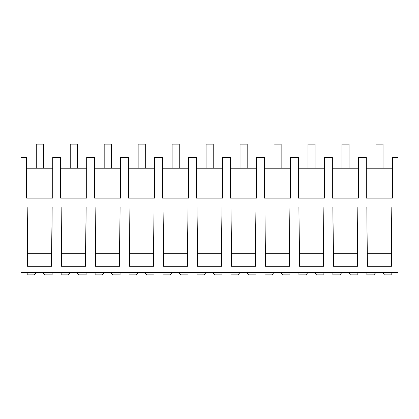 <?xml version="1.0" encoding="UTF-8"?>
<svg xmlns="http://www.w3.org/2000/svg" width="419" height="419" viewBox="0 0 419 419"><rect width="100%" height="100%" fill="white"/><g stroke="black" fill="none" stroke-linecap="round" stroke-linejoin="round"><path stroke-width="0.63" d="M398.05 193.049L398.05 272.518L20.95 272.518L20.95 157.518L26.643 157.518L26.643 198.15L52.731 198.15L52.731 193.049L60.608 193.049L60.608 198.15L86.696 198.15L86.696 193.049L94.574 193.049L94.574 198.15L120.662 198.15L120.662 193.049L128.544 193.049L128.544 198.15L154.627 198.15L154.627 193.049L162.509 193.049L162.509 198.15L188.592 198.15L188.592 193.049L196.474 193.049L196.474 198.15L222.557 198.15L222.557 193.049L230.44 193.049L230.44 198.15L256.522 198.15L256.522 193.049L264.405 193.049L264.405 198.15L290.487 198.15L290.487 193.049L298.37 193.049L298.37 198.15L324.453 198.15L324.453 193.049L332.335 193.049L332.335 198.15L358.423 198.15L358.423 193.049L366.3 193.049L366.3 198.15L392.388 198.15L392.388 193.049L398.05 193.049L398.05 157.518L392.388 157.518L392.388 193.049M20.95 193.049L26.643 193.049M52.166 206.976L27.177 206.976L27.544 266.28L51.799 266.28L52.166 206.976L51.589 253.752L27.754 253.752L27.177 206.976M129.073 206.976L129.44 266.28L153.694 266.28L154.061 206.976L129.073 206.976L129.654 266.28M61.143 206.976L61.509 266.28L85.764 266.28L86.131 206.976L61.143 206.976L61.719 266.28M188.026 206.976L163.043 206.976L163.405 266.28L187.66 266.28L188.026 206.976L187.45 253.752L163.62 253.752L163.043 206.976M289.56 266.28L265.306 266.28L264.939 206.976L289.927 206.976L289.56 266.28M255.957 206.976L255.595 266.28L231.34 266.28L230.974 206.976L255.957 206.976L255.381 253.752L231.55 253.752L230.974 206.976M221.991 206.976L221.625 266.28L197.375 266.28L197.009 206.976L221.991 206.976L221.415 253.752L197.585 253.752L197.009 206.976M120.096 206.976L95.108 206.976L95.474 266.28L119.729 266.28L120.096 206.976L119.52 253.752L95.689 253.752L95.108 206.976M323.892 206.976L298.904 206.976L299.271 266.28L323.526 266.28L323.892 206.976L323.311 253.752L299.48 253.752L298.904 206.976M357.857 206.976L357.491 266.28L333.236 266.28L332.869 206.976L357.857 206.976L357.281 253.752L333.445 253.752L332.869 206.976M391.456 266.28L367.201 266.28L366.835 206.976L391.823 206.976L391.456 266.28M52.731 193.049L52.731 157.518L60.608 157.518L60.608 193.049M52.731 168.218L26.643 168.218M51.589 266.28L51.589 253.752M27.754 266.28L27.754 253.752M358.423 193.049L358.423 157.518L366.3 157.518L366.3 193.049M392.388 168.218L366.3 168.218M367.411 266.28L366.835 206.976M391.246 266.28L391.246 253.752L367.411 253.752M391.246 253.752L391.823 206.976M86.696 168.218L60.608 168.218M94.574 193.049L94.574 157.518L86.696 157.518L86.696 193.049M85.555 266.28L85.555 253.752L61.719 253.752M85.555 253.752L86.131 206.976M120.662 168.218L94.574 168.218M128.544 193.049L128.544 157.518L120.662 157.518L120.662 193.049M95.689 266.28L95.689 253.752M119.52 266.28L119.52 253.752M154.627 168.218L128.544 168.218M162.509 193.049L162.509 157.518L154.627 157.518L154.627 193.049M153.485 266.28L153.485 253.752L129.654 253.752M153.485 253.752L154.061 206.976M188.592 168.218L162.509 168.218M196.474 193.049L196.474 157.518L188.592 157.518L188.592 193.049M163.62 266.28L163.62 253.752M187.45 266.28L187.45 253.752M222.557 168.218L196.474 168.218M230.44 193.049L230.44 157.518L222.557 157.518L222.557 193.049M197.585 266.28L197.585 253.752M221.415 266.28L221.415 253.752M256.522 168.218L230.44 168.218M264.405 193.049L264.405 157.518L256.522 157.518L256.522 193.049M231.55 266.28L231.55 253.752M255.381 266.28L255.381 253.752M290.487 168.218L264.405 168.218M298.37 193.049L298.37 157.518L290.487 157.518L290.487 193.049M265.515 266.28L264.939 206.976M289.346 266.28L289.346 253.752L265.515 253.752M289.346 253.752L289.927 206.976M324.453 168.218L298.37 168.218M332.335 193.049L332.335 157.518L324.453 157.518L324.453 193.049M299.48 266.28L299.48 253.752M323.311 266.28L323.311 253.752M358.423 168.218L332.335 168.218M333.445 266.28L333.445 253.752M357.281 266.28L357.281 253.752M42.832 272.518L44.739 274.854L52.15 274.854L52.15 272.518M36.149 272.518L34.243 274.854L27.188 274.854L27.188 272.518M76.803 272.518L78.709 274.854L86.12 274.854L86.12 272.518M70.114 272.518L68.213 274.854L61.158 274.854L61.158 272.518M110.768 272.518L112.674 274.854L120.085 274.854L120.085 272.518M104.085 272.518L102.178 274.854L95.123 274.854L95.123 272.518M144.733 272.518L146.64 274.854L154.051 274.854L154.051 272.518M138.05 272.518L136.144 274.854L129.089 274.854L129.089 272.518M178.698 272.518L180.605 274.854L188.016 274.854L188.016 272.518M172.015 272.518L170.109 274.854L163.054 274.854L163.054 272.518M212.663 272.518L214.57 274.854L221.981 274.854L221.981 272.518M205.98 272.518L204.074 274.854L197.019 274.854L197.019 272.518M246.629 272.518L248.535 274.854L255.946 274.854L255.946 272.518M239.946 272.518L238.039 274.854L230.984 274.854L230.984 272.518M280.594 272.518L282.5 274.854L289.911 274.854L289.911 272.518M273.911 272.518L272.004 274.854L264.949 274.854L264.949 272.518M314.559 272.518L316.465 274.854L323.877 274.854L323.877 272.518M307.876 272.518L305.97 274.854L298.915 274.854L298.915 272.518M348.524 272.518L350.431 274.854L357.842 274.854L357.842 272.518M341.841 272.518L339.935 274.854L332.88 274.854L332.88 272.518M382.495 272.518L384.396 274.854L391.812 274.854L391.812 272.518M375.806 272.518L373.9 274.854L366.85 274.854L366.85 272.518M36.259 144.146L43.393 144.146L43.393 168.218L36.259 168.218L36.259 144.146M70.224 144.146L77.358 144.146L77.358 168.218L70.224 168.218L70.224 144.146M104.19 144.146L111.323 144.146L111.323 168.218L104.19 168.218L104.19 144.146M138.155 144.146L145.288 144.146L145.288 168.218L138.155 168.218L138.155 144.146M172.12 144.146L179.253 144.146L179.253 168.218L172.12 168.218L172.12 144.146M206.085 144.146L213.219 144.146L213.219 168.218L206.085 168.218L206.085 144.146M240.056 144.146L247.184 144.146L247.184 168.218L240.056 168.218L240.056 144.146M274.021 144.146L281.149 144.146L281.149 168.218L274.021 168.218L274.021 144.146M307.986 144.146L315.114 144.146L315.114 168.218L307.986 168.218L307.986 144.146M341.951 144.146L349.085 144.146L349.085 168.218L341.951 168.218L341.951 144.146M375.916 144.146L383.05 144.146L383.05 168.218L375.916 168.218L375.916 144.146"/></g></svg>
